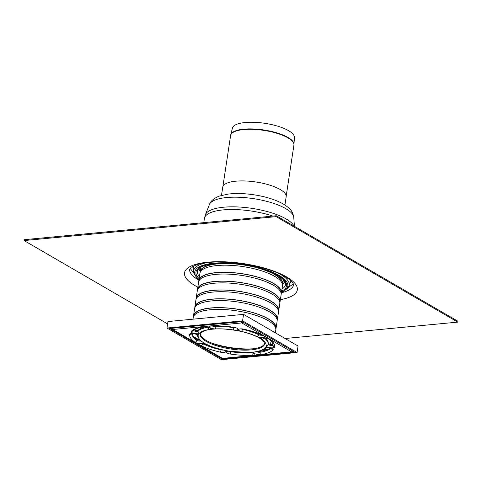 <?xml version="1.0" encoding="UTF-8"?>
<svg xmlns="http://www.w3.org/2000/svg" width="482" height="482" viewBox="0 0 482 482"><rect width="100%" height="100%" fill="white"/><g stroke="black" fill="none" stroke-linecap="round" stroke-linejoin="round"><path stroke-width="0.72" d="M282.777 283.79A44.127 13.858 -171.4 0 0 284.934 281.783M198.771 268.751A44.127 13.858 -171.4 0 0 200.235 271.306M297.334 289.875A57.045 17.912 8.6 0 0 243.609 263.636A57.045 17.912 8.6 0 0 184.534 272.812A57.045 17.912 8.6 0 0 195.126 285.693A57.045 17.912 8.6 0 0 197.837 287.17A57.045 17.912 8.6 0 1 195.126 285.693A57.045 17.912 8.6 0 1 184.534 272.812A57.045 17.912 8.6 0 1 243.609 263.636A57.045 17.912 8.6 0 1 297.334 289.875A57.045 17.912 8.6 0 1 280.379 299.653A57.045 17.912 8.6 0 0 297.334 289.875L297.346 289.784M167.597 323.892L24.1 240.572L276.126 216.647L276.258 215.761L24.233 239.687L24.1 240.572M285.115 338.503L457.767 322.115L457.9 321.229L276.258 215.761M457.767 322.115L276.126 216.647M264.708 343.413A32.637 10.249 8.6 0 1 231.029 348.149A32.637 10.249 8.6 0 1 200.253 333.664M270.257 348.058A41.115 12.912 8.6 0 1 260.202 351.348A2.512 0.789 8.6 0 1 258.448 351.318M206.814 344.612A41.115 12.912 8.6 0 1 206.067 344.311M199.91 340.22A2.512 0.789 8.6 0 1 196.891 339.442A41.115 12.912 8.6 0 1 192.011 333.616M205.76 326.802A36.09 11.333 -171.4 0 0 198.259 330.152A2.512 0.789 8.6 0 1 194.107 329.929M259.358 334.032A2.512 0.789 8.6 0 1 258.78 333.809A36.09 11.333 -171.4 0 0 258.695 333.767M273.071 344.281A2.512 0.789 8.6 0 1 270.251 344.395A2.512 0.789 8.6 0 1 268.257 343.317A36.09 11.333 -171.4 0 0 265.431 338.002M261.973 339.467L261.346 338.942A34.523 10.839 -171.4 0 0 258.25 337.147L257.129 336.653A34.367 10.791 -171.4 0 0 241.663 331.483L240.229 331.122A34.523 10.839 -171.4 0 0 235.005 330.14L233.475 329.947A34.367 10.791 -171.4 0 0 215.779 328.881L214.388 328.899A34.523 10.839 -171.4 0 0 210.092 329.302L209.055 329.519A34.367 10.791 -171.4 0 0 199.494 333.17L198.952 333.562A34.523 10.839 -171.4 0 0 198.102 335.123L198.168 335.617A34.367 10.791 -171.4 0 0 202.344 341.852L202.97 342.395A34.523 10.839 -171.4 0 0 204.434 343.298A34.523 10.839 -171.4 0 0 206.067 344.19L207.194 344.666A34.367 10.791 -171.4 0 0 222.66 349.836L224.088 350.209A34.523 10.839 -171.4 0 0 229.312 351.191L230.842 351.372A34.367 10.791 -171.4 0 0 248.537 352.444L249.935 352.438A34.523 10.839 -171.4 0 0 254.225 352.029L255.267 351.806A34.367 10.791 -171.4 0 0 264.823 348.149L265.365 347.769A34.523 10.839 -171.4 0 0 266.215 346.209L266.154 345.708A34.367 10.791 -171.4 0 0 261.973 339.467A1.886 1.524 125.7 0 0 263.672 337.948M171.984 328.296A1.886 1.115 84.6 0 0 172.749 329.495A1.886 1.398 120.1 0 1 172.068 329.357L221.841 358.253A1.886 1.398 -59.9 0 0 222.515 358.397A1.886 1.115 84.6 0 0 222.961 358.5L292.014 351.944A1.886 1.115 -95.4 0 1 291.574 351.836A1.886 1.398 -59.9 0 0 292.851 351.065M243.079 322.169A1.886 1.398 120.1 0 1 241.801 322.94A1.886 1.115 -95.4 0 1 241.042 321.741M262.539 350.028L267.161 349.589M193.921 336.852L199.705 340.214M196.734 335.05A38.915 12.219 8.6 0 1 195.873 334.122M271.239 341.16A38.915 12.219 8.6 0 1 271.203 341.443A38.915 12.219 8.6 0 1 269.528 344.214M253.092 348.799A38.915 12.219 8.6 0 1 210.923 342.762M192.999 319.174L193.246 317.53A41.741 13.104 8.6 0 1 236.475 310.812A41.741 13.104 8.6 0 1 275.788 330.007L275.361 332.839M193.794 315.987L193.824 315.806A41.428 13.008 8.6 0 1 236.728 309.137A41.428 13.008 8.6 0 1 275.746 328.194L275.716 328.375M193.475 316.656A41.741 13.104 8.6 0 1 193.511 315.758A41.741 13.104 8.6 0 1 236.746 309.04A41.741 13.104 8.6 0 1 276.053 328.242A41.741 13.104 8.6 0 1 275.825 329.11M193.511 315.758L194.583 308.691A41.741 13.104 8.6 0 1 237.813 301.973A41.741 13.104 8.6 0 1 277.126 321.169L276.053 328.242M195.132 307.148L195.162 306.968A41.428 13.008 8.6 0 1 238.066 300.298A41.428 13.008 8.6 0 1 277.084 319.355L277.054 319.536M194.812 307.817A41.741 13.104 8.6 0 1 194.849 306.92A41.741 13.104 8.6 0 1 238.084 300.202A41.741 13.104 8.6 0 1 277.391 319.403A41.741 13.104 8.6 0 1 277.162 320.271M194.849 306.92L195.921 299.852A41.741 13.104 8.6 0 1 239.15 293.134A41.741 13.104 8.6 0 1 278.463 312.336L277.391 319.403M196.469 298.31L196.499 298.129A41.428 13.008 8.6 0 1 239.403 291.459A41.428 13.008 8.6 0 1 278.421 310.516L278.391 310.697M196.15 298.979A41.741 13.104 8.6 0 1 196.186 298.081A41.741 13.104 8.6 0 1 239.415 291.363A41.741 13.104 8.6 0 1 278.729 310.565A41.741 13.104 8.6 0 1 278.5 311.432M196.186 298.081L197.258 291.014A41.741 13.104 8.6 0 1 240.488 284.296A41.741 13.104 8.6 0 1 279.801 303.497L278.729 310.565M197.807 289.471L197.831 289.29A41.428 13.008 8.6 0 1 240.741 282.621A41.428 13.008 8.6 0 1 279.753 301.678L279.729 301.859M197.487 290.14A41.741 13.104 8.6 0 1 197.524 289.242A41.741 13.104 8.6 0 1 240.753 282.524A41.741 13.104 8.6 0 1 280.066 301.726A41.741 13.104 8.6 0 1 279.837 302.594M197.524 289.242L198.59 282.175A41.741 13.104 8.6 0 1 241.825 275.457A41.741 13.104 8.6 0 1 281.133 294.659L280.066 301.726M199.144 280.632L199.168 280.452A41.428 13.008 8.6 0 1 242.078 273.788A41.428 13.008 8.6 0 1 281.09 292.839L281.066 293.026M198.825 281.301A41.741 13.104 8.6 0 1 198.861 280.404A41.741 13.104 8.6 0 1 242.091 273.686A41.741 13.104 8.6 0 1 281.404 292.887A41.741 13.104 8.6 0 1 281.175 293.755M198.861 280.404L199.928 273.336A41.741 13.104 8.6 0 1 243.163 266.618A41.741 13.104 8.6 0 1 282.47 285.82L281.404 292.887M200.482 271.794L200.506 271.613A41.428 13.008 8.6 0 1 243.41 264.949A41.428 13.008 8.6 0 1 282.428 284L282.404 284.187M200.157 272.463A41.741 13.104 8.6 0 1 200.199 271.565A41.741 13.104 8.6 0 1 243.428 264.847A41.741 13.104 8.6 0 1 282.741 284.049A41.741 13.104 8.6 0 1 282.512 284.916M221.889 358.897L169.574 328.525L242.157 321.633L294.472 352.011L221.889 358.897L221.973 358.325M221.467 359.674L166.971 328.037L167.953 321.554L243.561 314.378L298.051 346.016L297.075 352.499L221.467 359.674M166.971 328.037L242.579 320.855L297.075 352.499M242.579 320.855L243.561 314.378M221.491 195.397L222.738 187.167A32.077 10.074 8.6 0 1 255.954 182.003A32.077 10.074 8.6 0 1 286.163 196.758L284.922 204.989M230.745 134.84L232.414 128.073A31.354 9.845 8.6 0 1 254.96 122.326A31.354 9.845 8.6 0 1 288.537 130.652A31.354 9.845 8.6 0 1 294.394 137.442L293.984 144.401A31.993 10.044 -171.4 0 0 288.013 137.466A31.993 10.044 -171.4 0 0 243.808 129.152A31.993 10.044 -171.4 0 0 230.745 134.84L230.607 135.532A32.011 10.05 8.6 0 1 243.735 129.562A32.011 10.05 8.6 0 1 287.971 137.876A32.011 10.05 8.6 0 1 293.912 145.106L293.984 144.401M285.778 208.652A42.765 13.43 -171.4 0 0 240.849 197.337A42.765 13.43 -171.4 0 0 209.399 204.579C210.586 201.054 213.948 198.204 219.491 196.029L228.311 194.065C236.126 193.149 244.796 193.415 254.327 194.861C266.01 196.692 275.674 199.741 283.326 204.013C290.291 208.477 292.707 211.068 293.755 217.34A42.765 13.43 -171.4 0 0 285.778 208.652M293.972 226.046A45.188 14.189 -171.4 0 0 286.133 218.948A45.188 14.189 -171.4 0 0 238.668 206.995A45.188 14.189 -171.4 0 0 205.434 214.653L209.399 204.579M272.914 216.081A45.507 14.291 -171.4 0 0 204.428 218.4L205.434 214.653M192.589 266.413A50.363 15.816 -171.4 0 0 193.746 269.089M289.634 283.591A50.363 15.816 -171.4 0 0 291.532 281.38M289.821 282.844A50.333 15.804 -171.4 0 0 291.327 281.175M192.842 266.281A50.333 15.804 -171.4 0 0 193.788 268.317M281.5 292.249L283.82 291.224L288.079 287.826L289.146 285.579A48.321 15.171 -171.4 0 0 280.253 274.234A48.321 15.171 -171.4 0 0 279.235 273.656M206.615 262.678A48.321 15.171 -171.4 0 0 193.625 271.131L193.939 265.751M281.536 291.99A47.073 14.779 -171.4 0 0 279.09 275.409A47.073 14.779 -171.4 0 0 217.78 262.907A47.073 14.779 -171.4 0 0 198.994 279.512M281.669 291.11A45.826 14.388 -171.4 0 0 278.09 275.499A45.826 14.388 -171.4 0 0 219.491 263.28A45.826 14.388 -171.4 0 0 199.126 278.626M281.988 289.019A44.573 13.996 -171.4 0 0 285.567 284.181C285.458 283.79 286.591 280.886 277.638 275.409C265.859 269.028 250.52 265.07 231.619 263.546C221.515 262.925 213.201 263.425 206.67 265.052C201.235 266.498 198.162 268.432 197.457 270.854A44.573 13.996 -171.4 0 0 199.446 276.535M198.861 268.661A43.995 13.815 -171.4 0 0 200.253 271.179M282.795 283.663A43.995 13.815 -171.4 0 0 284.874 281.669M200.518 267.438A42.452 13.327 -171.4 0 0 200.729 268.046M283.271 280.53A42.452 13.327 -171.4 0 0 283.651 280.006M198.879 280.259A52.719 16.551 8.6 0 1 189.486 269.589L191.276 267.227L197.506 264.467C204.621 262.407 214.171 261.624 226.142 262.112C240.187 262.835 253.665 265.124 266.582 268.986C275.349 271.697 282.217 274.674 287.194 277.921C289.796 279.668 291.598 281.229 292.592 282.603C294.496 285.928 293.315 284.579 293.556 285.326A52.719 16.551 8.6 0 1 281.428 292.743M266.215 346.209A4.392 1.38 -171.4 0 0 270.95 347.799A4.392 1.38 -171.4 0 0 274.686 346.98A1.886 1.789 -173 0 1 273.095 344.937A2.512 0.789 8.6 0 1 270.504 345.347A2.512 0.789 8.6 0 1 268.125 344.196A1.886 1.789 -173 0 1 266.154 345.708M268.257 343.317L268.125 344.196A36.09 11.333 -171.4 0 0 264.124 337.93M242.44 329.019L242.404 329.266A2.512 0.789 8.6 0 1 241.446 328.965M258.78 333.809L258.647 334.689A36.09 11.333 -171.4 0 0 242.404 329.266A1.886 0.416 -77.1 0 1 241.663 331.483M215.309 325.965L215.225 326.525A2.512 0.789 8.6 0 1 212.357 326.025M233.854 327.368L233.812 327.646A36.09 11.333 -171.4 0 0 215.225 326.525A1.886 0.934 -92.3 0 0 215.779 328.881M196.891 339.442L196.758 340.328A41.115 12.912 8.6 0 1 191.74 333.646M221.111 349.528L221.057 349.878A41.115 12.912 8.6 0 1 202.717 343.768M252.297 352.975A2.512 0.789 8.6 0 1 252.02 352.993A1.886 0.934 87.7 0 0 252.652 355.409A4.392 1.38 -171.4 0 0 254.683 354.023A4.392 1.38 -171.4 0 0 249.935 352.438M252.032 352.902L252.02 352.993A41.115 12.912 8.6 0 1 230.848 351.715L230.51 354.071A42.994 13.502 -171.4 0 0 252.652 355.409M206.218 341.389A32.637 10.249 8.6 0 1 200.157 334.02L201.723 332.098L205.971 330.315C210.592 329.073 216.629 328.646 224.076 329.031C239.343 330.194 251.387 333.351 260.22 338.515L263.787 341.503L264.696 343.78A32.637 10.249 8.6 0 1 241.621 350.077A32.637 10.249 8.6 0 1 206.218 341.389M196.686 334.448L199.783 340.105L201.651 341.618A1.886 1.524 -54.3 0 0 202.344 341.852M200.843 341.009A2.512 0.789 8.6 0 1 196.758 340.328A1.886 1.524 -54.3 0 1 194.855 342.16A4.392 1.38 -171.4 0 0 200.048 343.515A4.392 1.38 -171.4 0 0 202.97 342.395M196.849 334.538A1.886 1.789 7 0 0 198.168 335.617M198.102 335.123A4.392 1.38 -171.4 0 0 193.366 333.538A4.392 1.38 -171.4 0 0 189.631 334.357A1.886 1.789 7 0 0 191.378 333.707M207.959 327.23A36.09 11.333 -171.4 0 0 198.12 331.038A1.886 1.741 46 0 0 199.494 333.17M198.259 330.152L198.12 331.038A2.512 0.789 8.6 0 1 195.8 331.297A2.512 0.789 8.6 0 1 193.39 330.435M210.092 329.302A4.392 1.38 -171.4 0 0 208.82 327.392A4.392 1.38 -171.4 0 0 203.253 326.724A42.994 13.502 -171.4 0 0 191.294 331.297A1.886 1.741 46 0 0 192.866 330.887C194.614 329.14 198.265 327.784 203.82 326.814C206.338 326.754 208.14 327.073 209.224 327.79L209.031 327.477M191.294 331.297A4.392 1.38 -171.4 0 0 193.529 333.243A4.392 1.38 -171.4 0 0 198.952 333.562M208.152 327.29A1.886 1.277 80.9 0 0 209.055 329.519M203.253 326.724A1.886 1.277 80.9 0 0 203.82 326.814M211.261 325.953L212.008 326.043A1.886 0.934 -92.3 0 1 211.67 325.928A4.392 1.38 -171.4 0 0 209.64 327.314A4.392 1.38 -171.4 0 0 214.388 328.899M233.475 329.947L233.812 327.646A2.512 0.789 8.6 0 0 235.379 327.706M235.005 330.14A4.392 1.38 -171.4 0 0 237.945 329.025A4.392 1.38 -171.4 0 0 233.806 327.26A42.994 13.502 -171.4 0 0 211.67 325.928M236.463 327.959L233.806 327.26M240.331 328.881L243.892 329.254A1.886 0.416 -77.1 0 0 244.049 329.188A4.392 1.38 -171.4 0 0 238.939 329.212A4.392 1.38 -171.4 0 0 240.229 331.122M257.129 336.653A1.886 1.253 -64.3 0 0 258.647 334.689A2.512 0.789 8.6 0 0 262.088 335.225M258.25 337.147A4.392 1.38 -171.4 0 0 263.678 337.478A4.392 1.38 -171.4 0 0 263.395 335.653A42.994 13.502 -171.4 0 0 244.049 329.188M263.112 335.659L262.847 335.58A1.886 1.253 -64.3 0 0 263.395 335.653M222.515 358.397L172.749 329.495L241.801 322.94L291.574 351.836L222.515 358.397M189.631 334.357A42.994 13.502 -171.4 0 0 194.855 342.16M274.686 346.98A42.994 13.502 -171.4 0 0 269.462 339.177A4.392 1.38 -171.4 0 0 264.269 337.816A4.392 1.38 -171.4 0 0 261.346 338.942M254.225 352.029A4.392 1.38 -171.4 0 0 255.496 353.945A4.392 1.38 -171.4 0 0 261.063 354.607A42.994 13.502 -171.4 0 0 273.023 350.034A4.392 1.38 -171.4 0 0 270.788 348.094A4.392 1.38 -171.4 0 0 265.365 347.769M229.312 351.191A4.392 1.38 -171.4 0 0 226.371 352.312A4.392 1.38 -171.4 0 0 230.51 354.071M206.067 344.19A4.392 1.38 -171.4 0 0 200.639 343.859A4.392 1.38 -171.4 0 0 200.922 345.684A42.994 13.502 -171.4 0 0 220.274 352.143A4.392 1.38 -171.4 0 0 225.377 352.125A4.392 1.38 -171.4 0 0 224.088 350.209M264.823 348.149A1.886 1.741 46 0 0 266.112 347.823M271.523 348.51A1.886 1.741 46 0 0 273.023 350.034M255.267 351.806A1.886 1.277 80.9 0 0 255.725 351.854C261.889 350.541 265.401 349.161 266.251 347.709L266.07 347.841C265.612 347.432 271.264 347.835 271.866 348.715L271.673 348.402M271.011 348.293A41.115 12.912 8.6 0 1 260.069 352.234A1.886 1.277 80.9 0 0 261.063 354.607M260.202 351.348L260.069 352.234A2.512 0.789 8.6 0 1 256.557 351.709M269.462 339.177A1.886 1.524 125.7 0 1 268.631 338.936C271.444 340.858 272.933 342.871 273.083 344.979M200.922 345.684A1.886 1.253 -64.3 0 0 202.542 343.774M201.615 343.69L201.337 343.931C202.217 343.533 204.019 343.75 206.754 344.588A1.886 1.253 -64.3 0 0 207.194 344.666M220.274 352.143A1.886 0.416 -77.1 0 0 221.057 349.878A2.512 0.789 8.6 0 0 223.226 350.046M206.754 344.588C211.17 346.697 216.436 348.462 222.545 349.866A1.886 0.416 -77.1 0 0 222.66 349.836M248.537 352.444A1.886 0.934 87.7 0 0 248.802 352.511C250.869 352.535 252.454 352.878 253.574 353.541L253.381 353.228M230.896 351.432L230.848 351.715A2.512 0.789 8.6 0 1 229.293 351.306M293.755 217.34L294.43 226.311M204.428 218.4L203.79 222.642M190.095 268.263L193.824 273.071M288.387 287.374L293.369 283.88M289.146 285.579L290.435 280.343M193.625 271.131L193.963 273.553L197.054 278.114L198.958 279.765M191.475 333.52L191.197 333.761C192.975 333.423 194.909 333.719 196.993 334.641L196.801 334.327M263.148 337.846L262.871 338.087C262.473 337.593 268.384 338.243 268.631 338.936M262.847 335.58C257.629 333.08 251.315 330.971 243.892 329.254M233.8 327.356C226.052 326.224 218.792 325.784 212.008 326.043M222.545 349.866L224.311 350.3M228.179 351.221L248.802 352.511M292.014 351.944A1.886 1.886 0 0 0 293.261 351.306M221.841 358.253A1.886 1.886 0 0 0 222.961 358.5M171.243 328.369A1.886 1.886 0 0 0 172.068 329.357M282.741 284.049L283.392 279.729M200.199 271.565L200.849 267.245M286.194 196.126L293.912 145.106M222.895 186.552L230.607 135.532"/></g></svg>
